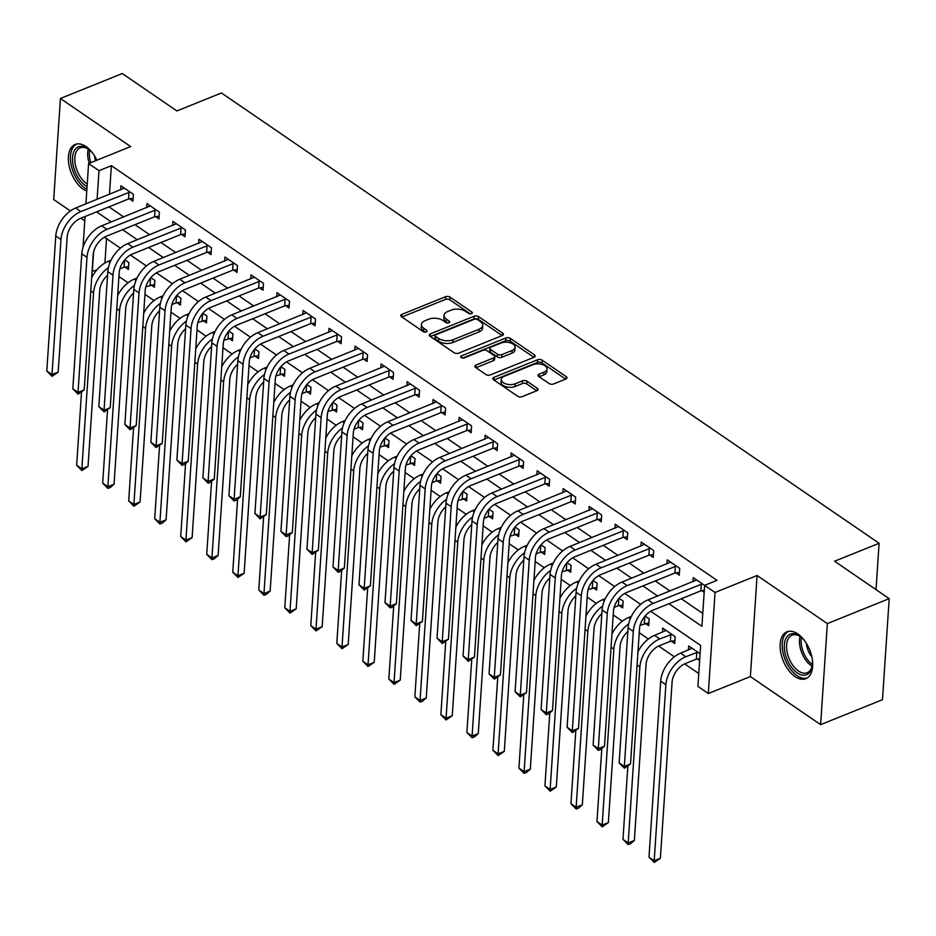 <?xml version="1.0" encoding="UTF-8"?>
<svg xmlns="http://www.w3.org/2000/svg" width="936" height="936" viewBox="0 0 936 936"><rect width="100%" height="100%" fill="white"/><g stroke="black" fill="none" stroke-linecap="round" stroke-linejoin="round"><path stroke-width="1.4" d="M471.522 313.654A2.223 1.193 3.8 0 0 472.306 312.823A2.223 1.193 3.8 0 0 471.791 311.992L450.087 297.133A3.182 1.696 3.8 0 0 445.618 296.712L401.895 314.356A3.182 1.696 3.8 0 0 400.772 315.537A3.182 1.696 3.8 0 0 401.509 316.731L423.212 331.59A2.223 1.193 3.8 0 0 426.348 331.882A2.223 1.193 3.8 0 0 427.132 331.051A2.223 1.193 3.8 0 0 426.617 330.221L423.809 328.29A10.167 5.441 3.8 0 1 421.434 324.488A10.167 5.441 3.8 0 1 425.038 320.685L428.688 319.211A10.167 5.441 3.8 0 1 442.997 320.557L445.805 322.475A2.223 1.193 3.8 0 0 448.929 322.768A2.223 1.193 3.8 0 0 449.725 321.937A2.223 1.193 3.8 0 0 449.198 321.106L446.39 319.188A10.167 5.441 3.8 0 1 444.015 315.373A10.167 5.441 3.8 0 1 447.63 311.571L451.269 310.097A10.167 5.441 3.8 0 1 465.578 311.442L468.386 313.361A2.223 1.193 3.8 0 0 471.522 313.654M797.823 633.941A25.26 14.309 -112 0 0 786.954 631.823A25.26 14.309 -112 0 0 780.683 652.17A25.26 14.309 -112 0 0 794.992 676.553A25.26 14.309 -112 0 0 805.861 678.67A25.26 14.309 -112 0 0 812.132 658.312A25.26 14.309 -112 0 0 797.823 633.941M96.888 160.208A25.26 14.309 -112 0 0 86.053 146.589A25.26 14.309 -112 0 0 75.184 144.472A25.26 14.309 -112 0 0 68.913 164.83A25.26 14.309 -112 0 0 83.222 189.201A25.26 14.309 -112 0 0 86.767 191.096M549.104 383.561A3.182 1.696 3.8 0 0 553.574 383.971L565.835 379.021A3.182 1.696 3.8 0 0 566.959 377.84A3.182 1.696 3.8 0 0 566.221 376.646L542.12 360.138A3.182 1.696 3.8 0 0 537.638 359.728L493.927 377.36A3.182 1.696 3.8 0 0 492.792 378.553A3.182 1.696 3.8 0 0 493.541 379.747L517.643 396.244A3.182 1.696 3.8 0 0 522.112 396.665L536.936 390.686A3.182 1.696 3.8 0 0 538.06 389.505A3.182 1.696 3.8 0 0 537.322 388.311L527.003 381.245A3.182 1.696 3.8 0 0 522.534 380.823L515.186 383.795A8.506 4.54 3.8 0 1 506.002 383.959A8.506 4.54 3.8 0 1 501.24 379.49A8.506 4.54 3.8 0 1 504.258 376.307L533.04 364.701A8.506 4.54 3.8 0 1 542.225 364.525A8.506 4.54 3.8 0 1 546.987 369.006A8.506 4.54 3.8 0 1 543.968 372.177L539.171 374.119A3.182 1.696 3.8 0 0 538.036 375.301A3.182 1.696 3.8 0 0 538.785 376.494L549.104 383.561M889.2 598.642L882.484 699.695L820.626 724.651L827.342 623.598L889.2 598.642L834.573 561.237L879.103 543.266L221.446 92.968L176.904 110.939L122.277 73.534L60.419 98.491L130.654 146.578L88.592 163.554L98.994 170.68L111.372 165.684L716.999 580.355L704.632 585.351L715.034 592.476L708.318 693.529L697.917 686.404L700.643 645.442L650.731 611.267M827.342 623.598L757.095 575.5L715.034 592.476M502.304 335.521A3.182 1.696 3.8 0 0 503.428 334.339A3.182 1.696 3.8 0 0 502.69 333.146L478.589 316.637A3.182 1.696 3.8 0 0 474.107 316.228L430.396 333.86A3.182 1.696 3.8 0 0 429.261 335.053A3.182 1.696 3.8 0 0 430.01 336.246L454.112 352.743A3.182 1.696 3.8 0 0 458.581 353.165L502.304 335.521M510.354 338.387L534.456 354.896A3.182 1.696 3.8 0 1 535.193 356.089A3.182 1.696 3.8 0 1 534.07 357.271L490.347 374.915A3.182 1.696 3.8 0 1 485.878 374.494L475.558 367.427A3.182 1.696 3.8 0 1 474.821 366.245A3.182 1.696 3.8 0 1 475.944 365.052L493.681 357.903A3.182 1.696 3.8 0 0 494.805 356.71A3.182 1.696 3.8 0 0 494.068 355.516L487.223 350.836A3.182 1.696 3.8 0 0 482.754 350.415L464.291 357.868A2.223 1.193 3.8 0 1 461.893 357.915A2.223 1.193 3.8 0 1 460.641 356.733A2.223 1.193 3.8 0 1 461.436 355.902L505.873 337.978A3.182 1.696 3.8 0 1 510.354 338.387L510.167 341.125L533.871 357.353M60.419 98.491L53.703 199.543L70.375 210.963M111.372 165.684L109.465 194.372M108.974 206.879L123.681 216.941M134.983 224.687L149.69 234.76M161.004 242.506L175.711 252.568M187.013 260.313L201.72 270.375M213.034 278.121L227.74 288.194M239.043 295.94L253.75 306.002M265.063 313.747L279.77 323.821M291.073 331.566L305.779 341.628M317.093 349.374L331.8 359.447M343.102 367.181L357.809 377.255M369.123 385L383.83 395.062M395.132 402.808L409.839 412.881M421.153 420.627L435.86 430.689M447.162 438.434L461.869 448.508M473.183 456.253L487.89 466.315M499.192 474.061L513.899 484.134M525.213 491.868L539.92 501.942M551.222 509.687L565.929 519.749M577.243 527.495L591.95 537.568M603.252 545.314L617.959 555.376M629.273 563.121L643.98 573.195M655.282 580.94L669.989 591.002M681.303 598.747L702.76 613.443M129.554 198.841L132.947 201.17L133.403 194.337L120.919 185.784L120.65 189.856M155.575 216.649L158.968 218.977L159.412 212.144L146.929 203.603L146.659 207.675M181.584 234.468L184.977 236.785L185.433 229.964L172.949 221.411L172.68 225.482M207.605 252.275L210.998 254.604L211.442 247.771L198.959 239.218L198.689 243.29M233.614 270.094L237.007 272.411L237.463 265.59L224.979 257.037L224.71 261.109M259.635 287.902L263.028 290.23L263.472 283.397L250.988 274.845L250.719 278.916M285.644 305.709L289.037 308.038L289.493 301.205L277.009 292.664L276.74 296.735M311.665 323.528L315.058 325.845L315.514 319.024L303.018 310.471L302.749 314.543M337.674 341.336L341.067 343.664L341.523 336.831L329.039 328.29L328.77 332.362M363.695 359.155L367.087 361.471L367.544 354.65L355.048 346.098L354.779 350.169M389.704 376.962L393.097 379.291L393.553 372.458L381.069 363.905L380.8 367.977M415.724 394.77L419.117 397.098L419.574 390.277L407.078 381.724L406.809 385.796M441.733 412.589L445.126 414.917L445.583 408.084L433.099 399.532L432.83 403.603M467.754 430.396L471.147 432.724L471.604 425.892L459.108 417.351L458.839 421.422M493.763 448.215L497.156 450.532L497.613 443.711L485.129 435.158L484.86 439.23M519.784 466.023L523.177 468.351L523.634 461.518L511.138 452.965L510.869 457.049M545.793 483.842L549.186 486.158L549.643 479.337L537.159 470.785L536.89 474.856M571.814 501.649L575.207 503.977L575.663 497.145L563.168 488.592L562.899 492.664M597.823 519.457L601.216 521.785L601.673 514.964L589.189 506.411L588.919 510.483M623.844 537.276L627.237 539.604L627.693 532.771L615.198 524.218L614.929 528.29M649.853 555.083L653.246 557.411L653.702 550.579L641.218 542.038L640.949 546.109M675.874 572.902L679.267 575.219L679.723 568.398L667.228 559.845L666.958 563.917M701.883 590.71L704.164 592.277M692.979 581.724L693.248 577.652L704.621 585.445M118.93 276.518L128.045 282.754M144.951 294.325L154.066 300.573M170.96 312.144L180.086 318.38M196.981 329.952L206.095 336.2M222.99 347.771L232.116 354.007M249.011 365.578L258.125 371.826M275.02 383.386L284.146 389.633M301.041 401.205L310.155 407.441M327.05 419.012L336.176 425.26M353.071 436.831L362.185 443.067M379.08 454.639L388.206 460.886M405.101 472.458L414.215 478.694M431.11 490.265L440.236 496.501M457.131 508.072L466.245 514.32M483.14 525.892L492.266 532.128M509.161 543.699L518.275 549.947M535.17 561.518L544.296 567.754M561.19 579.325L570.305 585.573M587.2 597.133L596.326 603.381M613.22 614.952L622.335 621.188M639.23 632.759L648.355 639.007M658.64 646.051L674.365 656.815M684.661 663.87L698.771 673.534M106.528 238.657L104.914 262.981M125.014 267.123L128.419 269.439L128.864 262.618L124.792 259.822M151.035 284.93L154.428 287.258L154.885 280.426L150.801 277.641M177.044 302.749L180.449 305.066L180.894 298.245L176.822 295.448M203.065 320.557L206.458 322.885L206.914 316.052L202.831 313.267M229.074 338.364L232.479 340.692L232.924 333.871L228.852 331.075M255.095 356.183L258.488 358.511L258.944 351.679L254.861 348.882M281.104 373.99L284.509 376.319L284.954 369.486L280.882 366.701M307.125 391.81L310.518 394.126L310.974 387.305L306.891 384.509M333.134 409.617L336.539 411.945L336.983 405.112L332.912 402.328M359.155 427.436L362.548 429.753L363.004 422.932L358.921 420.135M385.164 445.243L388.569 447.572L389.013 440.739L384.942 437.943M411.185 463.051L414.578 465.379L415.034 458.558L410.951 455.762M437.194 480.87L440.599 483.198L441.043 476.365L436.972 473.569M463.215 498.677L466.608 501.006L467.064 494.173L462.981 491.388M489.235 516.496L492.628 518.813L493.073 511.992L489.001 509.196M515.245 534.304L518.638 536.632L519.094 529.799L515.011 527.015M541.265 552.123L544.658 554.44L545.103 547.618L541.031 544.822M567.274 569.93L570.668 572.259L571.124 565.426L567.04 562.63M593.295 587.738L596.688 590.066L597.133 583.233L593.061 580.449M619.304 605.557L622.697 607.873L623.154 601.052L619.07 598.256M645.325 623.364L648.718 625.693L649.163 618.86L645.091 616.075M671.334 641.183L674.727 643.5L675.184 636.679L662.7 628.126L662.431 632.198M697.355 658.991L699.637 660.559M688.44 650.005L688.709 645.934L700.093 653.726M876.026 589.621L879.103 543.266M757.095 575.5L750.391 676.564L820.626 724.651M750.391 676.564L708.318 693.529M96.864 269.884L92.067 271.58M80.929 218.193L84.79 220.826M668.924 603.743L701.906 626.324L704.632 585.351M96.595 211.864L111.302 221.937M122.616 229.683L137.323 239.745M148.625 247.49L163.332 257.564M174.646 265.309L189.353 275.371M200.655 283.117L215.362 293.19M226.676 300.924L241.383 310.998M252.685 318.743L267.392 328.805M278.706 336.55L293.413 346.624M304.715 354.37L319.422 364.432M330.736 372.177L345.442 382.251M356.745 389.996L371.452 400.058M382.765 407.803L397.472 417.877M408.775 425.611L423.481 435.685M434.795 443.43L449.502 453.492M460.805 461.237L475.511 471.311M486.825 479.056L501.532 489.118M512.834 496.864L527.541 506.938M538.855 514.671L553.562 524.745M564.864 532.49L579.571 542.552M590.885 550.298L605.592 560.371M616.894 568.117L631.601 578.179M642.915 585.924L657.622 595.998M98.994 170.68L97.098 199.356M83.023 247.361L85.071 216.52M85.913 203.872L88.592 163.554M93.588 252.065L92.29 271.732M640.692 604.399L624.71 593.447M614.683 586.579L598.701 575.64M588.662 568.772L572.68 557.821M562.653 550.953L546.671 540.014M536.632 533.146L520.65 522.206M510.623 515.327L494.641 504.387M484.602 497.519L468.62 486.58M458.593 479.712L442.611 468.76M432.572 461.893L416.59 450.953M406.563 444.085L390.581 433.134M380.542 426.266L364.56 415.327M354.533 408.459L338.551 397.519M328.513 390.651L312.53 379.7M302.503 372.832L286.521 361.893M276.483 355.025L260.5 344.074M250.474 337.206L234.491 326.266M224.453 319.398L208.471 308.459M198.444 301.579L182.461 290.64M172.423 283.772L156.441 272.832M146.414 265.964L130.42 255.013M120.393 248.145L104.411 237.206M444.015 315.373L443.839 318.1A10.167 5.441 3.8 0 0 446.215 321.914L446.39 319.188M447.782 322.99L446.215 321.914M421.434 324.488L421.247 327.214A10.167 5.441 3.8 0 0 423.622 331.028L423.809 328.29M425.19 332.105L423.622 331.028M470.363 313.876L449.9 299.859A3.182 1.696 3.8 0 0 445.431 299.438L401.907 317M502.105 335.603L478.401 319.375A3.182 1.696 3.8 0 0 473.932 318.954L430.408 336.515M477.43 319.55A2.223 1.193 3.8 0 0 474.295 319.258L435.93 334.737A2.223 1.193 3.8 0 0 435.135 335.579A2.223 1.193 3.8 0 0 435.661 336.41L438.621 338.434A10.167 5.441 3.8 0 0 452.93 339.78L479.162 329.191A10.167 5.441 3.8 0 0 482.765 325.389A10.167 5.441 3.8 0 0 480.39 321.586L477.43 319.55M435.135 335.579L434.959 338.305A2.223 1.193 3.8 0 0 435.474 339.136L435.661 336.41M482.765 325.389L482.59 328.126A10.167 5.441 3.8 0 1 478.975 331.929L452.743 342.506A10.167 5.441 3.8 0 1 438.434 341.172L435.474 339.136M475.968 367.708L493.494 360.629A3.182 1.696 3.8 0 0 494.629 359.447L494.805 356.71M462.676 358.067L505.697 340.704L505.873 337.978M512.074 350.474A8.506 4.54 3.8 0 0 515.092 347.303A8.506 4.54 3.8 0 0 510.331 342.822A8.506 4.54 3.8 0 0 501.146 342.997L491.002 347.08A3.182 1.696 3.8 0 0 489.879 348.274A3.182 1.696 3.8 0 0 490.628 349.467L497.461 354.147A3.182 1.696 3.8 0 0 501.942 354.568L512.074 350.474L511.898 353.211A8.506 4.54 3.8 0 0 514.917 350.029L515.092 347.303M489.879 348.274L489.703 351A3.182 1.696 3.8 0 0 490.441 352.193L490.628 349.467M511.898 353.211L501.755 357.295A3.182 1.696 3.8 0 1 497.285 356.885L490.441 352.193M510.167 341.125A3.182 1.696 3.8 0 0 505.697 340.704M546.987 369.006L546.799 371.732A8.506 4.54 3.8 0 1 543.781 374.915L539.183 376.763M501.24 379.49L501.052 382.216A8.506 4.54 3.8 0 0 505.814 386.697A8.506 4.54 3.8 0 0 514.999 386.521L515.186 383.795M536.737 390.768L526.816 383.982A3.182 1.696 3.8 0 0 522.346 383.561L514.999 386.521M565.636 379.103L541.932 362.875A3.182 1.696 3.8 0 0 537.463 362.454L493.939 380.016M128.595 266.666L124.043 267.24L119.855 268.936M124.207 260.536L125.471 260.29M91.658 277.758A24.289 15.233 -55.6 0 1 108.272 261.308L111.045 260.185M107.558 275.207A16.193 10.156 124.4 0 0 99.742 290.335L88.042 466.374L81.923 470.597L76.658 465.297L81.514 392.289M76.658 465.297L81.865 468.866L93.553 292.839A24.289 15.233 -55.6 0 1 108.377 267.673M81.923 470.597L81.865 468.866L88.042 466.374M124.043 267.24L124.5 260.419M124.312 188.113L75.687 207.991L80.894 211.559L130.01 192.009M133.134 198.385L128.583 198.959L80.438 218.392A16.193 10.156 124.4 0 0 67.158 237.03L58.184 372.095L52.065 376.319L46.8 371.03L55.774 235.966A24.289 15.233 -55.6 0 1 75.687 207.991M46.8 371.03L52.007 374.587L60.969 239.534A24.289 15.233 -55.6 0 1 80.894 211.559M52.065 376.319L52.007 374.587L58.184 372.095M128.583 198.959L129.039 192.137M154.615 284.474L145.864 286.744M150.228 278.343L151.492 278.109M117.667 295.565A24.289 15.233 -55.6 0 1 134.281 279.115L137.065 277.992M133.579 293.026A16.193 10.156 124.4 0 0 125.752 308.155L114.063 484.181L110.413 487.41L107.932 488.405L102.679 483.116L107.523 410.108M102.679 483.116L107.874 486.673L119.574 310.647A24.289 15.233 -55.6 0 1 134.386 285.492M107.932 488.405L107.874 486.673L114.063 484.181M150.064 285.059L150.509 278.226M180.625 302.293L176.073 302.866L171.885 304.563M176.237 296.162L177.501 295.916M143.688 313.373A24.289 15.233 -55.6 0 1 160.302 296.923L163.075 295.811M159.588 310.834A16.193 10.156 124.4 0 0 151.772 325.962L140.084 501.988L133.953 506.224L128.688 500.924L133.544 427.916M128.688 500.924L133.895 504.492L145.583 328.466A24.289 15.233 -55.6 0 1 160.407 303.299M133.953 506.224L133.895 504.492L140.084 501.988M176.073 302.866L176.53 296.045M206.645 320.1L197.894 322.37M202.258 313.969L203.521 313.724M169.697 331.192A24.289 15.233 -55.6 0 1 186.311 314.742L189.095 313.618M185.609 328.653A16.193 10.156 124.4 0 0 177.781 343.781L166.093 519.808L162.443 523.037L159.962 524.031L154.709 518.743L159.553 445.723M154.709 518.743L159.904 522.3L171.604 346.273A24.289 15.233 -55.6 0 1 186.416 321.106M159.962 524.031L159.904 522.3L166.093 519.808M202.094 320.685L202.539 313.852M150.322 205.92L101.708 225.81L106.903 229.367L156.019 209.828M159.143 216.193L154.592 216.778L106.458 236.2A16.193 10.156 124.4 0 0 93.179 254.849L84.205 389.902L78.074 394.138L72.821 388.838L81.783 253.785A24.289 15.233 -55.6 0 1 101.708 225.81M72.821 388.838L78.016 392.406L86.989 257.341A24.289 15.233 -55.6 0 1 106.903 229.367M78.074 394.138L78.016 392.406L84.205 389.902M154.592 216.778L155.048 209.945M176.342 223.739L127.717 243.617L132.924 247.186L182.04 227.635M185.164 234.012L180.613 234.585L132.467 254.007A16.193 10.156 124.4 0 0 119.188 272.657L110.214 407.722L104.095 411.945L98.83 406.657L107.804 271.592A24.289 15.233 -55.6 0 1 127.717 243.617M98.83 406.657L104.036 410.214L112.999 275.161A24.289 15.233 -55.6 0 1 132.924 247.186M104.095 411.945L104.036 410.214L110.214 407.722M180.613 234.585L181.069 227.764M202.351 241.546L153.738 261.436L158.933 264.993L208.049 245.443M211.185 251.819L206.622 252.404L158.488 271.826A16.193 10.156 124.4 0 0 145.209 290.476L136.235 425.529L130.104 429.764L124.851 424.464L133.813 289.399A24.289 15.233 -55.6 0 1 153.738 261.436M124.851 424.464L130.046 428.021L139.019 292.968A24.289 15.233 -55.6 0 1 158.933 264.993M130.104 429.764L130.046 428.021L136.235 425.529M206.622 252.404L207.078 245.571M232.654 337.908L223.915 340.189M228.267 331.777L229.531 331.543M195.718 348.999A24.289 15.233 -55.6 0 1 212.332 332.549L215.104 331.426M211.618 346.46A16.193 10.156 124.4 0 0 203.802 361.589L192.114 537.615L185.983 541.85L180.718 536.55L185.574 463.542M180.718 536.55L185.925 540.119L197.613 364.081A24.289 15.233 -55.6 0 1 212.437 338.926M185.983 541.85L185.925 540.119L192.114 537.615M228.103 338.493L228.559 331.66M228.372 259.366L179.747 279.244L184.954 282.812L234.07 263.262M237.194 269.638L232.643 270.211L184.497 289.633A16.193 10.156 124.4 0 0 171.218 308.283L162.244 443.348L156.125 447.572L150.86 442.272L159.834 307.219A24.289 15.233 -55.6 0 1 179.747 279.244M150.86 442.272L156.066 445.84L165.029 310.775A24.289 15.233 -55.6 0 1 184.954 282.812M156.125 447.572L156.066 445.84L162.244 443.348M232.643 270.211L233.099 263.39M87.071 186.545A21.856 12.39 68 0 1 74.213 169.217A21.856 12.39 68 0 1 75.067 149.549A21.856 12.39 68 0 1 88.581 149.198A21.856 12.39 68 0 1 93.027 153.621M89.131 149.631A20.241 11.466 -112 0 0 80.285 147.829A20.241 11.466 -112 0 0 77.162 150.357A20.241 11.466 -112 0 0 76.132 167.801A20.241 11.466 -112 0 0 87.235 184.006M95.531 160.758A15.935 9.032 68 0 1 94.559 155.926M76.811 144.004A25.096 14.227 -112 0 0 73.347 146.952A25.096 14.227 -112 0 0 72.318 169.346A25.096 14.227 -112 0 0 86.884 189.294M812.354 659.704A21.856 12.39 68 0 1 812.226 665.976A21.856 12.39 68 0 1 797.168 672.879A21.856 12.39 68 0 1 784.345 644.822A21.856 12.39 68 0 1 799.613 636.012A21.856 12.39 68 0 1 800.35 636.538A21.856 12.39 68 0 1 804.796 640.961M800.912 636.983A20.241 11.466 -112 0 0 800.76 636.878A20.241 11.466 -112 0 0 792.055 635.181A20.241 11.466 -112 0 0 787.024 651.491A20.241 11.466 -112 0 0 798.49 671.018A20.241 11.466 -112 0 0 807.195 672.715A20.241 11.466 -112 0 0 812.319 665.274M788.58 631.355A25.096 14.227 -112 0 0 782.835 651.772A25.096 14.227 -112 0 0 796.981 675.616A25.096 14.227 -112 0 0 807.358 677.875M811.863 656.978A15.935 9.032 68 0 1 806.341 643.266M258.675 355.727L254.124 356.3L249.924 357.997M254.288 349.596L255.551 349.35M221.727 366.818A24.289 15.233 -55.6 0 1 238.341 350.368L241.125 349.245M237.639 364.268A16.193 10.156 124.4 0 0 229.811 379.408L218.123 555.434L214.473 558.663L211.992 559.658L206.739 554.358L211.583 481.35M206.739 554.358L211.934 557.926L223.634 381.9A24.289 15.233 -55.6 0 1 238.446 356.733M211.992 559.658L211.934 557.926L218.123 555.434M254.124 356.3L254.569 349.479M284.684 373.534L275.945 375.816M280.297 367.403L281.56 367.169M247.747 384.626A24.289 15.233 -55.6 0 1 264.361 368.176L267.134 367.052M263.648 382.087A16.193 10.156 124.4 0 0 255.832 397.215L244.144 573.241L238.013 577.477L232.748 572.177L237.604 499.169M232.748 572.177L237.955 575.734L249.643 399.707A24.289 15.233 -55.6 0 1 264.467 374.552M238.013 577.477L237.955 575.734L244.144 573.241M280.133 374.119L280.589 367.286M310.705 391.353L306.154 391.927L301.954 393.623M306.318 385.222L307.581 384.977M273.757 402.445A24.289 15.233 -55.6 0 1 290.371 385.983L293.155 384.871M289.669 399.894A16.193 10.156 124.4 0 0 281.841 415.022L270.153 591.049L266.503 594.29L264.022 595.284L258.769 589.984L263.613 516.976M258.769 589.984L263.964 593.553L275.664 417.526A24.289 15.233 -55.6 0 1 290.476 392.36M264.022 595.284L263.964 593.553L270.153 591.049M306.154 391.927L306.599 385.105M336.714 409.161L327.974 411.43M332.327 403.03L333.59 402.796M299.777 420.252A24.289 15.233 -55.6 0 1 316.391 403.802L319.164 402.679M315.678 417.713A16.193 10.156 124.4 0 0 307.862 432.841L296.174 608.868L290.043 613.092L284.778 607.803L289.633 534.784M284.778 607.803L289.984 611.36L301.673 435.334A24.289 15.233 -55.6 0 1 316.497 410.179M290.043 613.092L289.984 611.36L296.174 608.868M332.163 409.746L332.619 402.913M362.735 426.98L358.184 427.553L353.983 429.25M358.348 420.849L359.611 420.603M325.786 438.06A24.289 15.233 -55.6 0 1 342.4 421.61L345.185 420.486M341.698 435.521A16.193 10.156 124.4 0 0 333.871 450.649L322.183 626.675L316.052 630.911L310.799 625.611L315.643 552.603M310.799 625.611L315.994 629.179L327.694 453.153A24.289 15.233 -55.6 0 1 342.506 427.986M316.052 630.911L315.994 629.179L322.183 626.675M358.184 427.553L358.628 420.732M254.381 277.173L205.768 297.063L210.963 300.62L260.079 281.069M263.215 287.446L258.652 288.031L210.518 307.453A16.193 10.156 124.4 0 0 197.239 326.102L188.265 461.155L184.614 464.385L182.134 465.379L176.881 460.091L185.843 325.026A24.289 15.233 -55.6 0 1 205.768 297.063M176.881 460.091L182.075 463.648L191.049 328.594A24.289 15.233 -55.6 0 1 210.963 300.62M182.134 465.379L182.075 463.648L188.265 461.155M258.652 288.031L259.108 281.198M280.402 294.98L231.777 314.87L236.983 318.439L286.1 298.888M289.224 305.253L284.673 305.838L236.527 325.26A16.193 10.156 124.4 0 0 223.248 343.91L214.274 478.963L210.623 482.204L208.155 483.198L202.89 477.898L211.864 342.845A24.289 15.233 -55.6 0 1 231.777 314.87M202.89 477.898L208.096 481.467L217.058 346.402A24.289 15.233 -55.6 0 1 236.983 318.439M208.155 483.198L208.096 481.467L214.274 478.963M284.673 305.838L285.129 299.005M306.411 312.8L257.798 332.678L262.993 336.246L312.109 316.696M315.245 323.072L310.682 323.645L262.548 343.079A16.193 10.156 124.4 0 0 249.268 361.717L240.295 496.782L236.644 500.011L234.164 501.006L228.91 495.717L237.873 360.652A24.289 15.233 -55.6 0 1 257.798 332.678M228.91 495.717L234.105 499.274L243.079 364.221A24.289 15.233 -55.6 0 1 262.993 336.246M234.164 501.006L234.105 499.274L240.295 496.782M310.682 323.645L311.138 316.824M332.432 330.607L283.807 350.497L289.013 354.054L338.13 334.515M341.254 340.88L336.703 341.464L288.557 360.886A16.193 10.156 124.4 0 0 275.278 379.536L266.304 514.589L260.185 518.825L254.92 513.525L263.894 378.472A24.289 15.233 -55.6 0 1 283.807 350.497M254.92 513.525L260.126 517.093L269.088 382.028A24.289 15.233 -55.6 0 1 289.013 354.054M260.185 518.825L260.126 517.093L266.304 514.589M336.703 341.464L337.159 334.632M358.441 348.426L309.828 368.304L315.022 371.873L364.139 352.322M367.275 358.699L362.712 359.272L314.578 378.694A16.193 10.156 124.4 0 0 301.298 397.344L292.325 532.409L288.674 535.638L286.194 536.632L280.94 531.344L289.903 396.279A24.289 15.233 -55.6 0 1 309.828 368.304M280.94 531.344L286.135 534.901L295.109 399.847A24.289 15.233 -55.6 0 1 315.022 371.873M286.194 536.632L286.135 534.901L292.325 532.409M362.712 359.272L363.168 352.451M388.744 444.787L380.004 447.057M384.357 438.656L385.62 438.411M351.807 455.879A24.289 15.233 -55.6 0 1 368.421 439.429L371.194 438.305M367.708 453.34A16.193 10.156 124.4 0 0 359.892 468.468L348.204 644.495L342.073 648.718L336.808 643.43L341.663 570.41M336.808 643.43L342.014 646.987L353.703 470.96A24.289 15.233 -55.6 0 1 368.527 445.793M342.073 648.718L342.014 646.987L348.204 644.495M384.193 445.372L384.649 438.539M384.462 366.233L335.837 386.123L341.043 389.68L390.16 370.13M393.284 376.506L388.732 377.091L340.587 396.513A16.193 10.156 124.4 0 0 327.308 415.163L318.334 550.216L312.214 554.451L306.95 549.151L315.923 414.086A24.289 15.233 -55.6 0 1 335.837 386.123M306.95 549.151L312.156 552.708L321.13 417.655A24.289 15.233 -55.6 0 1 341.043 389.68M312.214 554.451L312.156 552.708L318.334 550.216M388.732 377.091L389.189 370.258M414.765 462.595L406.013 464.876M410.377 456.464L411.641 456.23M377.816 473.686A24.289 15.233 -55.6 0 1 394.43 457.236L397.215 456.113M393.728 471.147A16.193 10.156 124.4 0 0 385.901 486.275L374.213 662.302L368.082 666.537L362.829 661.237L367.672 588.229M362.829 661.237L368.024 664.794L379.724 488.767A24.289 15.233 -55.6 0 1 394.536 463.612M368.082 666.537L368.024 664.794L374.213 662.302M410.214 463.18L410.658 456.347M410.471 384.041L361.858 403.931L367.052 407.499L416.169 387.949M419.305 394.313L414.742 394.898L366.608 414.32A16.193 10.156 124.4 0 0 353.328 432.97L344.354 568.035L340.704 571.264L338.224 572.259L332.97 566.959L341.933 431.905A24.289 15.233 -55.6 0 1 361.858 403.931M332.97 566.959L338.165 570.527L347.139 435.462A24.289 15.233 -55.6 0 1 367.052 407.499M338.224 572.259L338.165 570.527L344.354 568.035M414.742 394.898L415.198 388.066M440.774 480.414L436.223 480.987L432.034 482.683M436.387 474.283L437.65 474.037M403.837 491.505A24.289 15.233 -55.6 0 1 420.451 475.055L423.224 473.932M419.737 488.955A16.193 10.156 124.4 0 0 411.922 504.094L400.234 680.121L394.103 684.345L388.838 679.045L393.693 606.037M388.838 679.045L394.044 682.613L405.733 506.587A24.289 15.233 -55.6 0 1 420.556 481.42M394.103 684.345L394.044 682.613L400.234 680.121M436.223 480.987L436.679 474.166M436.492 401.86L387.867 421.75L393.073 425.307L442.19 405.756M445.314 412.132L440.762 412.717L392.617 432.139A16.193 10.156 124.4 0 0 379.337 450.778L370.375 585.842L364.244 590.066L358.979 584.778L367.953 449.713A24.289 15.233 -55.6 0 1 387.867 421.75M358.979 584.778L364.186 588.334L373.16 453.281A24.289 15.233 -55.6 0 1 393.073 425.307M364.244 590.066L364.186 588.334L370.375 585.842M440.762 412.717L441.219 405.885M466.795 498.221L458.043 500.491M462.407 492.09L463.671 491.856M429.846 509.313A24.289 15.233 -55.6 0 1 446.46 492.862L449.245 491.739M445.758 506.774A16.193 10.156 124.4 0 0 437.931 521.902L426.243 697.928L422.592 701.158L420.112 702.152L414.859 696.864L419.702 623.856M414.859 696.864L420.053 700.42L431.753 524.394A24.289 15.233 -55.6 0 1 446.566 499.239M420.112 702.152L420.053 700.42L426.243 697.928M462.244 498.806L462.7 491.973M462.501 419.667L413.887 439.557L419.082 443.114L468.199 423.575M471.334 429.94L466.771 430.525L418.638 449.947A16.193 10.156 124.4 0 0 405.358 468.597L396.384 603.65L392.734 606.891L390.253 607.885L385 602.585L393.962 467.532A24.289 15.233 -55.6 0 1 413.887 439.557M385 602.585L390.195 606.154L399.169 471.089A24.289 15.233 -55.6 0 1 419.082 443.114M390.253 607.885L390.195 606.154L396.384 603.65M466.771 430.525L467.228 423.692M492.804 516.04L488.253 516.613L484.064 518.31M488.416 509.909L489.68 509.664M455.867 527.12A24.289 15.233 -55.6 0 1 472.481 510.67L475.254 509.558M471.767 524.581A16.193 10.156 124.4 0 0 463.952 539.709L452.263 715.736L446.133 719.971L440.868 714.671L445.723 641.663M440.868 714.671L446.074 718.24L457.762 542.213A24.289 15.233 -55.6 0 1 472.586 517.046M446.133 719.971L446.074 718.24L452.263 715.736M488.253 516.613L488.709 509.792M488.522 437.486L439.897 457.365L445.103 460.933L494.22 441.382M497.344 447.759L492.792 448.332L444.647 467.754A16.193 10.156 124.4 0 0 431.367 486.404L422.405 621.469L416.274 625.693L411.009 620.404L419.983 485.339A24.289 15.233 -55.6 0 1 439.897 457.365M411.009 620.404L416.216 623.961L425.19 488.908A24.289 15.233 -55.6 0 1 445.103 460.933M416.274 625.693L416.216 623.961L422.405 621.469M492.792 448.332L493.249 441.511M518.825 533.848L510.073 536.117M514.437 527.717L515.701 527.483M481.876 544.939A24.289 15.233 -55.6 0 1 498.49 528.489L501.275 527.366M497.788 542.4A16.193 10.156 124.4 0 0 489.961 557.528L478.273 733.555L474.622 736.784L472.142 737.779L466.888 732.49L471.732 659.47M466.888 732.49L472.083 736.047L483.783 560.02A24.289 15.233 -55.6 0 1 498.595 534.854M472.142 737.779L472.083 736.047L478.273 733.555M514.274 534.433L514.73 527.6M514.531 455.294L465.917 475.184L471.112 478.741L520.229 459.202M523.364 465.566L518.801 466.151L470.668 485.573A16.193 10.156 124.4 0 0 457.388 504.223L448.414 639.276L442.283 643.512L437.03 638.212L445.992 503.159A24.289 15.233 -55.6 0 1 465.917 475.184M437.03 638.212L442.225 641.78L451.199 506.715A24.289 15.233 -55.6 0 1 471.112 478.741M442.283 643.512L442.225 641.78L448.414 639.276M518.801 466.151L519.258 459.319M544.834 551.667L540.283 552.24L536.094 553.936M540.446 545.524L541.71 545.29M507.897 562.747A24.289 15.233 -55.6 0 1 524.511 546.296L527.284 545.173M523.797 560.208A16.193 10.156 124.4 0 0 515.982 575.336L504.293 751.362L498.163 755.598L492.898 750.298L497.753 677.29M492.898 750.298L498.104 753.866L509.792 577.84A24.289 15.233 -55.6 0 1 524.616 552.673M498.163 755.598L498.104 753.866L504.293 751.362M540.283 552.24L540.739 545.419M570.855 569.474L562.103 571.744M566.467 563.343L567.731 563.098M533.906 580.566A24.289 15.233 -55.6 0 1 550.52 564.115L553.305 562.992M549.818 578.027A16.193 10.156 124.4 0 0 541.991 593.155L530.303 769.181L526.652 772.411L524.172 773.405L518.918 768.117L523.762 695.097M518.918 768.117L524.113 771.673L535.813 595.647A24.289 15.233 -55.6 0 1 550.625 570.48M524.172 773.405L524.113 771.673L530.303 769.181M566.303 570.059L566.76 563.226M596.875 587.281L588.124 589.563M592.476 581.151L593.74 580.917M559.927 598.373A24.289 15.233 -55.6 0 1 576.541 581.923L579.325 580.8M575.827 595.834A16.193 10.156 124.4 0 0 568.012 610.962L556.323 786.989L550.192 791.224L544.928 785.924L549.783 712.916M544.928 785.924L550.134 789.481L561.822 613.454A24.289 15.233 -55.6 0 1 576.646 588.299M550.192 791.224L550.134 789.481L556.323 786.989M592.312 587.866L592.769 581.034M622.885 605.101L618.333 605.674L614.133 607.37M618.497 598.97L619.761 598.724M585.936 616.192A24.289 15.233 -55.6 0 1 602.55 599.742L605.335 598.619M601.848 613.642A16.193 10.156 124.4 0 0 594.021 628.77L582.332 804.808L578.682 808.037L576.202 809.032L570.948 803.731L575.792 730.723M570.948 803.731L576.143 807.3L587.843 631.273A24.289 15.233 -55.6 0 1 602.655 606.107M576.202 809.032L576.143 807.3L582.332 804.808M618.333 605.674L618.79 598.853M540.552 473.113L491.926 492.991L497.133 496.56L546.25 477.009M549.374 483.385L544.822 483.959L496.677 503.381A16.193 10.156 124.4 0 0 483.397 522.031L474.435 657.095L468.304 661.319L463.039 656.019L472.013 520.966A24.289 15.233 -55.6 0 1 491.926 492.991M463.039 656.019L468.246 659.587L477.22 524.523A24.289 15.233 -55.6 0 1 497.133 496.56M468.304 661.319L468.246 659.587L474.435 657.095M544.822 483.959L545.279 477.138M566.561 490.92L517.947 510.81L523.142 514.367L572.259 494.816M575.394 501.193L570.831 501.778L522.697 521.2A16.193 10.156 124.4 0 0 509.418 539.85L500.444 674.903L494.313 679.138L489.06 673.838L498.022 538.773A24.289 15.233 -55.6 0 1 517.947 510.81M489.06 673.838L494.255 677.395L503.229 542.342A24.289 15.233 -55.6 0 1 523.142 514.367M494.313 679.138L494.255 677.395L500.444 674.903M570.831 501.778L571.288 494.945M592.582 508.728L543.956 528.618L549.163 532.186L598.279 512.635M601.403 519L596.852 519.585L548.707 539.007A16.193 10.156 124.4 0 0 535.427 557.657L526.465 692.722L520.334 696.946L515.069 691.645L524.043 556.592A24.289 15.233 -55.6 0 1 543.956 528.618M515.069 691.645L520.276 695.214L529.25 560.149A24.289 15.233 -55.6 0 1 549.163 532.186M520.334 696.946L520.276 695.214L526.465 692.722M596.852 519.585L597.308 512.752M618.602 526.547L569.977 546.437L575.184 549.994L624.289 530.443M627.424 536.819L622.861 537.393L574.727 556.826A16.193 10.156 124.4 0 0 561.448 575.465L552.474 710.529L548.824 713.758L546.343 714.753L541.09 709.465L550.052 574.4A24.289 15.233 -55.6 0 1 569.977 546.437M541.09 709.465L546.285 713.021L555.259 577.968A24.289 15.233 -55.6 0 1 575.184 549.994M546.343 714.753L546.285 713.021L552.474 710.529M622.861 537.393L623.317 530.572M648.905 622.908L640.154 625.178M644.518 616.777L645.77 616.543M611.957 634A24.289 15.233 -55.6 0 1 628.571 617.549L631.355 616.426M627.857 631.461A16.193 10.156 124.4 0 0 620.042 646.589L608.353 822.615L602.222 826.839L596.957 821.551L601.813 748.543M596.957 821.551L602.164 825.107L613.852 649.081A24.289 15.233 -55.6 0 1 628.676 623.926M602.222 826.839L602.164 825.107L608.353 822.615M644.342 623.493L644.799 616.66M644.611 544.354L595.986 564.244L601.193 567.801L650.309 548.262M653.433 554.627L648.882 555.212L600.736 574.634A16.193 10.156 124.4 0 0 587.457 593.284L578.495 728.337L572.364 732.572L567.099 727.272L576.073 592.219A24.289 15.233 -55.6 0 1 595.986 564.244M567.099 727.272L572.305 730.84L581.279 595.776A24.289 15.233 -55.6 0 1 601.193 567.801M572.364 732.572L572.305 730.84L578.495 728.337M648.882 555.212L649.338 548.379M674.914 640.727L670.363 641.3L659.33 645.746A16.193 10.156 124.4 0 0 646.051 664.396L634.362 840.423L630.712 843.664L628.231 844.658L622.978 839.358L627.822 766.35M622.978 839.358L628.173 842.927L639.873 666.9A24.289 15.233 -55.6 0 1 659.786 638.925L671.791 634.351M666.093 630.454L654.58 635.357L659.786 638.925M637.966 651.807A24.289 15.233 -55.6 0 1 654.58 635.357M628.231 844.658L628.173 842.927L634.362 840.423M670.363 641.3L670.819 634.479M670.632 562.173L622.007 582.052L627.214 585.62L676.318 566.069M679.454 572.446L674.891 573.019L626.757 592.441A16.193 10.156 124.4 0 0 613.478 611.091L604.504 746.156L600.853 749.385L598.373 750.38L593.12 745.091L602.082 610.026A24.289 15.233 -55.6 0 1 622.007 582.052M593.12 745.091L598.315 748.648L607.288 613.595A24.289 15.233 -55.6 0 1 627.214 585.62M598.373 750.38L598.315 748.648L604.504 746.156M674.891 573.019L675.347 566.198M699.754 658.687L696.372 659.12L685.351 663.565A16.193 10.156 124.4 0 0 672.071 682.215L660.383 858.242L654.252 862.465L648.987 857.177L660.687 681.151A24.289 15.233 -55.6 0 1 680.601 653.176L692.102 648.262M648.987 857.177L654.194 860.734L665.882 684.707A24.289 15.233 -55.6 0 1 685.807 656.733L697.8 652.158M654.252 862.465L654.194 860.734L660.383 858.242M696.372 659.12L696.829 652.287M696.641 579.981L648.016 599.871L653.223 603.428L702.339 583.889M704.293 590.405L700.912 590.838L652.766 610.26A16.193 10.156 124.4 0 0 639.487 628.91L630.525 763.963L624.394 768.199L619.129 762.898L628.103 627.845A24.289 15.233 -55.6 0 1 648.016 599.871M619.129 762.898L624.335 766.467L633.309 631.402A24.289 15.233 -55.6 0 1 653.223 603.428M624.394 768.199L624.335 766.467L630.525 763.963M700.912 590.838L701.368 584.005M471.685 313.583L471.791 311.992M426.512 331.812L426.617 330.221M449.093 322.698L449.198 321.106M401.731 316.883L401.895 314.356M445.431 299.438L445.618 296.712M449.9 299.859L450.087 297.133M430.221 336.387L430.396 333.86M473.932 318.954L474.107 316.228M478.401 319.375L478.589 316.637M502.538 335.416L502.69 333.146M438.434 341.172L438.621 338.434M452.743 342.506L452.93 339.78M478.975 331.929L479.162 329.191M534.304 357.166L534.456 354.896M475.78 367.579L475.944 365.052M493.494 360.629L493.681 357.903M461.319 357.669L461.436 355.902M497.285 356.885L497.461 354.147M501.755 357.295L501.942 354.568M538.996 376.646L539.171 374.119M543.781 374.915L543.968 372.177M522.346 383.561L522.534 380.823M526.816 383.982L527.003 381.245M537.17 390.581L537.322 388.311M493.763 379.887L493.927 377.36M537.463 362.454L537.638 359.728M541.932 362.875L542.12 360.138M566.069 378.916L566.221 376.646M108.272 261.308L110.003 262.489M90.78 290.932L93.553 292.839M55.774 235.966L60.969 239.534M134.281 279.115L136.024 280.309M116.789 308.751L119.574 310.647M160.302 296.923L162.033 298.116M142.81 326.559L145.583 328.466M186.311 314.742L188.054 315.935M168.819 344.378L171.604 346.273M81.783 253.785L86.989 257.341M107.804 271.592L112.999 275.161M133.813 289.399L139.019 292.968M212.332 332.549L214.063 333.743M194.84 362.185L197.613 364.081M159.834 307.219L165.029 310.775M89.236 163.297A20.241 11.466 68 0 1 88.276 149.07M89.669 150.076A19.574 11.092 -112 0 0 90.815 162.653M812.097 666.28A20.241 11.466 68 0 1 811.383 665.812A20.241 11.466 68 0 1 800.046 636.41M801.438 637.428A19.574 11.092 -112 0 0 812.401 664.583M238.341 350.368L240.084 351.55M220.849 379.993L223.634 381.9M264.361 368.176L266.093 369.369M246.87 397.812L249.643 399.707M290.371 385.983L292.114 387.176M272.879 415.619L275.664 417.526M316.391 403.802L318.123 404.995M298.9 433.438L301.673 435.334M342.4 421.61L344.144 422.803M324.909 451.246L327.694 453.153M185.843 325.026L191.049 328.594M211.864 342.845L217.058 346.402M237.873 360.652L243.079 364.221M263.894 378.472L269.088 382.028M289.903 396.279L295.109 399.847M368.421 439.429L370.153 440.61M350.93 469.065L353.703 470.96M315.923 414.086L321.13 417.655M394.43 457.236L396.174 458.429M376.939 486.872L379.724 488.767M341.933 431.905L347.139 435.462M420.451 475.055L422.183 476.237M402.96 504.68L405.733 506.587M367.953 449.713L373.16 453.281M446.46 492.862L448.204 494.056M428.969 522.499L431.753 524.394M393.962 467.532L399.169 471.089M472.481 510.67L474.213 511.863M454.99 540.306L457.762 542.213M419.983 485.339L425.19 488.908M498.49 528.489L500.233 529.682M480.999 558.125L483.783 560.02M445.992 503.159L451.199 506.715M524.511 546.296L526.254 547.49M507.019 575.933L509.792 577.84M550.52 564.115L552.263 565.297M533.029 593.74L535.813 595.647M576.541 581.923L578.284 583.116M559.049 611.559L561.822 613.454M602.55 599.742L604.293 600.924M585.058 629.366L587.843 631.273M472.013 520.966L477.22 524.523M498.022 538.773L503.229 542.342M524.043 556.592L529.25 560.149M550.052 574.4L555.259 577.968M628.571 617.549L630.314 618.743M611.079 647.185L613.852 649.081M576.073 592.219L581.279 595.776M637.088 664.993L639.873 666.9M602.082 610.026L607.288 613.595M680.601 653.176L685.807 656.733M660.687 681.151L665.882 684.707M628.103 627.845L633.309 631.402"/></g></svg>
